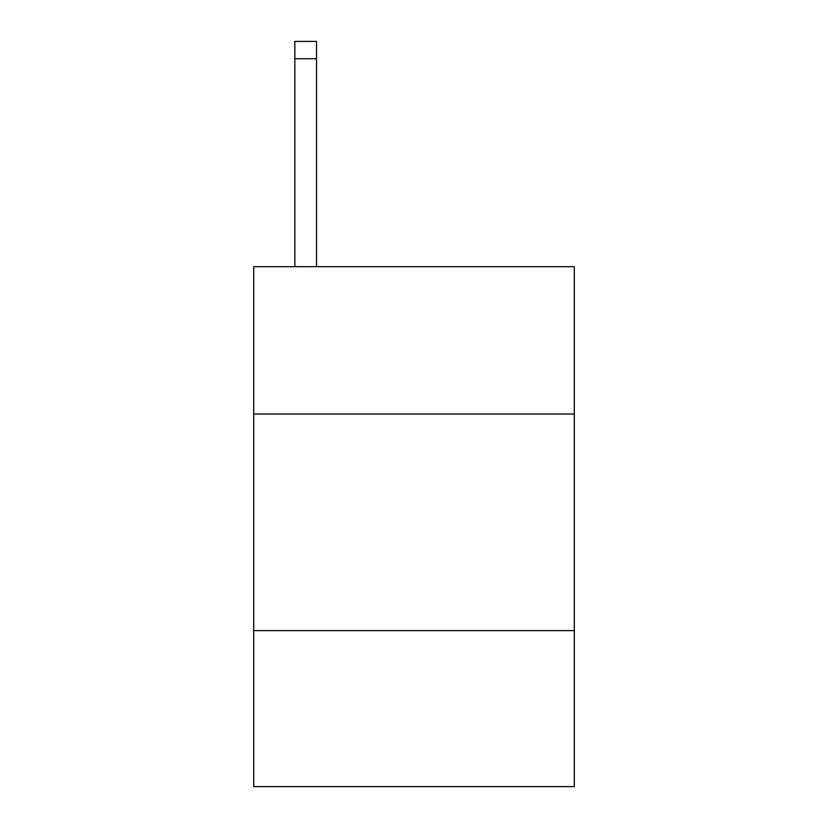 <?xml version="1.0" encoding="UTF-8"?>
<svg xmlns="http://www.w3.org/2000/svg" width="828" height="828" viewBox="0 0 828 828"><rect width="100%" height="100%" fill="white"/><g stroke="black" fill="none" stroke-linecap="round" stroke-linejoin="round"><path stroke-width="1.24" d="M574.301 414L574.301 266.688L253.699 266.688L253.699 414L574.301 414L574.301 786.6L253.699 786.6L253.699 414M574.301 630.625L253.699 630.625M316.513 266.688L316.513 58.726L294.851 58.726L294.851 41.4L316.513 41.4L316.513 58.726M294.851 266.688L294.851 58.726"/></g></svg>
